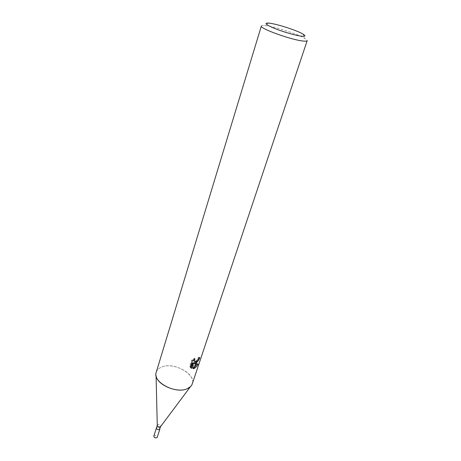 <?xml version="1.0" encoding="UTF-8"?>
<svg xmlns="http://www.w3.org/2000/svg" width="461" height="461" viewBox="0 0 461 461"><rect width="100%" height="100%" fill="white"/><g stroke="black" fill="none" stroke-linecap="round" stroke-linejoin="round"><path stroke-width="0.35" stroke-dasharray="2.31 1.73" d="M157.276 425.324L157.835 424.627C159.604 424.356 160.584 424.909 160.774 426.292L160.722 426.419M159.886 429.07L159.892 429.041C159.708 427.658 158.728 427.105 156.959 427.382L156.423 427.964L156.959 427.382C158.728 427.105 159.708 427.658 159.892 429.041L159.368 429.594M156.066 375.669L156.066 375.669C155.513 371.681 157.42 368.8 161.788 367.019C173.699 361.804 196.271 374.021 192.295 383.806M261.358 26.018C261.531 25.534 262.609 25.372 264.579 25.534L266.452 25.753C276.22 27.049 298.106 34.241 304.842 38.384C306.542 39.392 307.326 40.147 307.187 40.649M156.221 372.292C156.994 369.924 158.849 368.166 161.788 367.019C175.589 360.928 200.639 377.657 190.468 386.646L190.468 386.646M196.905 361.124L199.1 357.073L197.994 357.828L197.423 359.073C196.426 360.698 195.366 361.441 194.237 361.303M197.994 357.828L198.679 358.376M193.493 359.799L194.237 358.185L191.632 360.266L189.604 366.443L190.307 367.025M191.632 360.266L192.341 360.848M194.237 358.185L194.928 358.744M197.031 364.202L197.354 363.608L193.372 362.997M197.354 363.608L198.057 364.178M199.1 357.073L199.797 357.632M189.604 366.443L190.802 367.815M192.456 362.836L192.496 368.16L193.182 368.011M192.496 368.16L193.171 368.714M153.83 436.129L154.36 435.564C156.118 435.276 157.092 435.829 157.27 437.224M268.607 23.09L264.579 25.534M190.497 367.394L189.794 366.812M302.975 34.056L304.842 38.384"/><path stroke-width="0.69" d="M160.722 426.419L160.249 426.846C158.826 427.168 157.835 426.742 157.282 425.578L157.276 425.324M160.745 426.39L159.368 429.6C157.599 429.877 156.619 429.324 156.429 427.941L157.276 425.284M160.566 426.627L190.468 386.646L187.31 388.692C175.681 394.478 152.216 381.915 156.221 372.292L261.358 26.018C259.209 28.282 290.799 39.761 302.796 41C305.51 41.329 306.974 41.208 307.187 40.649L192.295 383.806C191.569 385.915 189.903 387.545 187.31 388.692C177.422 393.561 157.08 385.021 156.066 375.669L157.282 425.578M301.189 36.16C295.288 35.393 282.875 31.786 274.479 28.386C265.761 24.675 263.807 22.912 268.607 23.09L270.192 23.286C278.479 24.427 297.264 30.593 302.975 34.056C306.11 35.964 305.51 36.661 301.189 36.16M194.052 363.556L195.452 363.936L193.925 368.535L193.171 368.714L193.147 363.401L191.499 368.391L190.312 367.025L192.341 360.848L194.928 358.744L194.323 361.372L196.219 361.626L195.671 363.268L194.052 363.556L193.372 362.997L196.109 361.96M196.219 361.626L198.103 359.62L198.679 358.376L199.797 357.632C199.048 359.978 197.74 361.822 195.867 363.164L195.671 363.268M194.11 368.466L195.602 363.971L198.057 364.178C196.98 366.27 195.666 367.699 194.11 368.466L193.925 368.535M196.346 361.741L196.905 361.124M195.867 363.164L196.421 361.499M194.237 361.303L193.632 360.813L193.493 359.799M190.802 367.815L192.456 362.836L193.147 363.401M193.182 368.011L194.283 367.446M194.496 367.29L197.031 364.202M190.814 367.82L191.494 368.379M159.368 429.594L159.368 429.6C157.599 429.877 156.619 429.324 156.429 427.941L153.83 436.129C154.014 437.524 154.982 438.077 156.746 437.789L157.27 437.224L159.886 429.07M194.317 361.372L193.632 360.813"/></g></svg>
